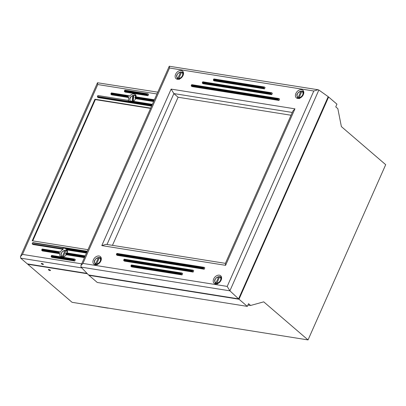 <?xml version="1.0" encoding="UTF-8"?>
<svg xmlns="http://www.w3.org/2000/svg" width="406" height="406" viewBox="0 0 406 406"><rect width="100%" height="100%" fill="white"/><g stroke="black" fill="none" stroke-linecap="round" stroke-linejoin="round"><path stroke-width="0.61" d="M87.381 273.745L27.76 264.245L72.075 302.318L308.042 339.923L385.7 164.679L341.385 126.601L337.833 108.656L335.752 106.869L336.944 104.175L328.616 97.014L239.007 299.227L247.335 306.383L248.533 303.688L250.614 305.474L247.929 305.048M247.335 306.383L97.283 282.469L88.95 275.314L89.071 275.04M250.614 305.474L263.722 301.851L308.042 339.923M48.791 269.493A1.152 0.325 23.9 0 1 49.958 269.939A1.152 0.325 23.9 0 1 50.471 270.492A1.152 0.325 23.9 0 1 50.045 270.563A1.152 0.325 23.9 0 1 48.877 270.117A1.152 0.325 23.9 0 1 48.365 269.559A1.152 0.325 23.9 0 1 48.791 269.493M97.572 306.383A6.532 4.573 -49.3 0 0 98.45 306.637L107.61 308.093A6.532 4.573 -49.3 0 0 108.585 308.139M27.76 264.245L27.877 263.971M239.007 299.227L88.95 275.314M328.616 97.014L328.078 96.927M41.711 263.408A1.152 0.325 23.9 0 1 42.879 263.854A1.152 0.325 23.9 0 1 43.391 264.413A1.152 0.325 23.9 0 1 42.96 264.479A1.152 0.325 23.9 0 1 41.798 264.032A1.152 0.325 23.9 0 1 41.285 263.479A1.152 0.325 23.9 0 1 41.711 263.408M33.018 242.676A0.462 0.304 99.1 0 0 32.587 242.864L87.138 251.558M86.899 252.101L65.655 248.716A4.613 3.228 -49.3 0 0 62.341 248.619L32.17 243.808L32.587 242.864M86.478 253.05L66.975 249.939L65.757 248.797M84.864 256.683L65.757 253.638A4.613 3.228 -49.3 0 0 66.061 253.105L85.103 256.145M65.757 253.638L65.742 254.242L84.615 257.252M124.434 90.949A0.462 0.304 99.1 0 0 124.505 91.568L147.414 95.222A0.462 0.304 -80.9 0 1 147.342 94.603L124.434 90.949L124.672 90.411L147.586 94.06L147.342 94.603M125.104 90.223A0.462 0.304 99.1 0 0 124.672 90.411M147.586 94.06A0.462 0.304 -80.9 0 1 148.012 93.872L148.596 94.375L147.997 95.72L125.089 92.071L124.505 91.568M41.772 249.817A0.462 0.304 99.1 0 0 41.843 250.436L59.185 253.197L59.022 252.562L41.772 249.817L42.011 249.274L59.2 252.014A4.613 3.228 -49.3 0 0 59.022 252.562M42.442 249.086A0.462 0.304 99.1 0 0 42.011 249.274M61.57 257.008A4.613 3.228 130.7 0 1 60.575 256.506A4.613 3.228 130.7 0 1 59.768 253.699L42.427 250.933L41.843 250.436M59.2 252.014L59.626 251.827L59.2 252.014M110.95 93.71A0.462 0.304 99.1 0 0 111.021 94.329L128.205 97.064L128.139 96.445L110.95 93.71L111.188 93.167L128.438 95.917A4.613 3.228 -49.3 0 0 128.139 96.445M152.011 105.159L97.465 96.466L97.882 95.522L128.057 100.333L128.89 101.048A4.613 3.228 130.7 0 1 128.788 97.567L111.604 94.826L111.021 94.329M128.788 97.567L128.205 97.064M111.62 92.979A0.462 0.304 99.1 0 0 111.188 93.167M136.147 96.856A4.613 3.228 130.7 0 0 135.289 94.481A4.613 3.228 130.7 0 0 129.539 96.242L128.956 95.745M154.041 100.576L134.995 97.541A4.613 3.228 -49.3 0 0 135.173 96.993L135.513 96.785L135.173 96.993L154.28 100.038M134.995 97.541L135.071 98.161L153.793 101.145M153.62 101.525L135.655 98.663L135.071 98.161M128.057 100.333A4.613 3.228 -49.3 0 0 128.443 100.759A4.613 3.228 -49.3 0 0 131.011 101.236L131.96 101.094L152.372 104.347M97.465 96.466A0.462 0.304 99.1 0 0 97.536 97.085L151.758 105.727M151.59 106.108L98.12 97.587L97.536 97.085M74.344 259.338A0.462 0.304 -80.9 0 1 74.775 259.145L75.359 259.647L74.76 260.997L74.176 260.495A0.462 0.304 -80.9 0 1 74.105 259.876L51.197 256.222L51.435 255.684L74.344 259.338L74.105 259.876M51.866 255.496A0.462 0.304 99.1 0 0 51.435 255.684M74.76 260.997L51.851 257.343L51.268 256.841L74.176 260.495M51.197 256.222A0.462 0.304 99.1 0 0 51.268 256.841M32.17 243.808L33.003 244.524L63.179 249.335A4.613 3.228 130.7 0 0 60.21 252.324L59.626 251.827M59.768 253.699L59.185 253.197M147.997 95.72L147.414 95.222M84.443 257.632L66.325 254.745L65.742 254.242M63.179 249.335L62.341 248.619M81.697 263.834L22.497 254.4L97.765 84.539L97.496 82.758L157.772 92.157M22.497 254.4L20.483 256.551L20.676 258.16L81.799 267.899M87.051 273.4L27.339 263.885L20.676 258.16M135.655 98.663A4.613 3.228 130.7 0 1 133.315 101.312M66.975 249.939A4.613 3.228 130.7 0 1 67.229 253.004M66.325 254.745A4.613 3.228 130.7 0 1 62.016 257.079M87.97 249.68L32.206 240.788L94.933 99.242L150.697 108.128M150.575 108.402L95.349 99.602L32.744 240.875M94.933 99.242L95.349 99.602M62.402 257.094L62.357 256.49L65.061 250.38L65.467 250.172L65.98 250.512L63.113 256.988M62.357 256.49A3.537 2.472 130.7 0 1 61.529 253.09A3.537 2.472 130.7 0 1 65.061 250.38L65.467 250.172M67.437 251.207A3.994 2.796 -49.3 0 0 66.807 250.527A3.994 2.796 -49.3 0 0 66.386 250.314L65.975 250.527L63.27 256.633L63.316 257.242M66.386 250.314L65.975 250.527A3.537 2.472 130.7 0 1 67.091 252.979M132.199 101.135L132.777 95.476L133.264 95.821L132.935 101.251M130.732 101.292A3.537 2.472 130.7 0 1 130.067 98.491A3.537 2.472 130.7 0 1 132.529 95.679L132.777 95.476M133.264 95.821A4.07 2.847 130.7 0 1 133.538 95.709M136.132 96.181A3.994 2.796 -49.3 0 0 135.508 95.501A3.994 2.796 -49.3 0 0 133.807 95.171L133.204 101.292M133.807 95.171L133.559 95.369A3.537 2.472 130.7 0 1 135.761 96.795M183.37 72.293A4.994 3.497 -49.3 0 0 182.411 72.278M177.219 78.322A4.994 3.497 -49.3 0 0 177.381 79.266M177.392 79.266A4.994 3.497 130.7 0 1 176.077 78.678A4.994 3.497 130.7 0 1 176.681 72.608A4.994 3.497 130.7 0 1 182.588 71.096A4.994 3.497 130.7 0 1 182.588 76.348A4.994 3.497 130.7 0 1 177.392 79.266M101.17 257.79A4.994 3.497 -49.3 0 0 100.211 257.774M95.019 263.819A4.994 3.497 -49.3 0 0 95.182 264.758A4.994 3.497 130.7 0 1 93.877 264.169A4.994 3.497 130.7 0 1 94.481 258.104A4.994 3.497 130.7 0 1 100.389 256.592A4.994 3.497 130.7 0 1 100.389 261.845A4.994 3.497 130.7 0 1 95.192 264.763M221.443 276.958A4.994 3.497 -49.3 0 0 220.483 276.943M215.292 282.987A4.994 3.497 -49.3 0 0 215.454 283.926A4.994 3.497 130.7 0 1 214.15 283.337A4.994 3.497 130.7 0 1 214.754 277.273A4.994 3.497 130.7 0 1 220.661 275.76A4.994 3.497 130.7 0 1 220.661 281.013A4.994 3.497 130.7 0 1 215.464 283.931M303.642 91.462A4.994 3.497 -49.3 0 0 302.683 91.446M297.491 97.491A4.994 3.497 -49.3 0 0 297.654 98.435M297.664 98.435A4.994 3.497 130.7 0 1 296.35 97.841A4.994 3.497 130.7 0 1 296.953 91.776A4.994 3.497 130.7 0 1 302.861 90.264A4.994 3.497 130.7 0 1 302.861 95.517A4.994 3.497 130.7 0 1 297.664 98.435M178.092 97.242L291.046 115.243L178.092 97.242L112.457 245.351L178.092 97.242L173.885 93.583L292.284 112.452M227.208 286.413L82.941 263.423L80.926 265.575L81.038 267.107L88.533 274.953L238.591 298.867L328.195 96.658L318.857 90.041L318.071 89.746L313.797 91.015L227.208 286.413L229.882 290.828L318.857 90.041M278.582 98.78A0.462 0.304 -80.9 0 1 279.008 98.592L279.592 99.089L278.993 100.439L278.409 99.937A0.462 0.304 -80.9 0 1 278.343 99.318L191.287 85.443L191.525 84.905L278.582 98.78L278.343 99.318M191.952 84.717A0.462 0.304 99.1 0 0 191.525 84.905M278.993 100.439L191.942 86.564L191.358 86.062L278.409 99.937M191.287 85.443A0.462 0.304 99.1 0 0 191.358 86.062M213.434 79.738A0.462 0.304 99.1 0 0 213.505 80.358L263.905 88.391A0.462 0.304 -80.9 0 1 263.839 87.772L213.434 79.738L213.678 79.2L264.078 87.229L263.839 87.772M214.104 79.008A0.462 0.304 99.1 0 0 213.678 79.2M264.078 87.229A0.462 0.304 -80.9 0 1 264.504 87.041L265.088 87.544L264.489 88.889L214.089 80.86L213.505 80.358M192.713 270.411A0.462 0.304 -80.9 0 1 193.139 270.223L193.723 270.721L193.129 272.071L192.545 271.568A0.462 0.304 -80.9 0 1 192.474 270.949L123.744 259.997L123.982 259.459L192.713 270.411L192.474 270.949M124.414 259.267A0.462 0.304 99.1 0 0 123.982 259.459M193.129 272.071L124.398 261.119L123.815 260.616L192.545 271.568M123.744 259.997A0.462 0.304 99.1 0 0 123.815 260.616M181.639 273.263A0.462 0.304 -80.9 0 1 182.066 273.076L182.649 273.578L182.05 274.923L181.467 274.426A0.462 0.304 -80.9 0 1 181.396 273.806L130.996 265.773L131.234 265.235L181.639 273.263L181.396 273.806M131.666 265.042A0.462 0.304 99.1 0 0 131.234 265.235M182.05 274.923L131.651 266.894L131.067 266.392L181.467 274.426M130.996 265.773A0.462 0.304 99.1 0 0 131.067 266.392M203.787 267.559A0.462 0.304 -80.9 0 1 204.218 267.366L204.802 267.869L204.203 269.219L203.619 268.716A0.462 0.304 -80.9 0 1 203.548 268.097L116.492 254.222L116.73 253.684L203.787 267.559L203.548 268.097M117.161 253.496A0.462 0.304 99.1 0 0 116.73 253.684M204.203 269.219L117.146 255.344L116.563 254.841L203.619 268.716M116.492 254.222A0.462 0.304 99.1 0 0 116.563 254.841M271.33 93.004A0.462 0.304 -80.9 0 1 271.756 92.817L272.34 93.319L271.741 94.664L271.157 94.162A0.462 0.304 -80.9 0 1 271.091 93.542L202.361 82.591L202.599 82.053L271.33 93.004L271.091 93.542M203.03 81.865A0.462 0.304 99.1 0 0 202.599 82.053M271.741 94.664L203.015 83.712L202.432 83.21L271.157 94.162M202.361 82.591A0.462 0.304 99.1 0 0 202.432 83.21M264.489 88.889L263.905 88.391M82.941 263.423L169.53 68.02L169.256 66.244L318.071 89.746M238.591 298.867L229.882 290.828L81.038 267.107M101.789 245.6L225.599 265.331L225.325 263.55L292.934 110.99L294.949 108.833L171.139 89.107L101.789 245.6L106.062 244.331L225.416 263.352M171.139 89.107L173.885 93.583L107.017 244.483M178.437 79.312L177.94 78.226L180.645 72.116L181.056 71.903L181.563 72.248L178.452 79.266M177.94 78.226A3.537 2.472 130.7 0 1 177.112 74.826A3.537 2.472 130.7 0 1 180.645 72.116L181.056 71.903M183.268 74.937A3.994 2.796 -49.3 0 0 182.39 72.263A3.994 2.796 -49.3 0 0 181.969 72.05L181.558 72.263L178.853 78.368L179.35 79.454M181.969 72.05L181.558 72.263A3.537 2.472 130.7 0 1 182.385 75.663A3.537 2.472 130.7 0 1 178.853 78.368M298.709 98.475L298.212 97.394L300.917 91.284L301.328 91.071L301.836 91.416L298.73 98.435M298.212 97.394A3.537 2.472 130.7 0 1 297.39 93.994A3.537 2.472 130.7 0 1 300.917 91.284L301.328 91.071M303.541 94.106A3.994 2.796 -49.3 0 0 302.663 91.431A3.994 2.796 -49.3 0 0 302.242 91.218L301.836 91.431A4.07 2.847 130.7 0 1 301.841 91.416L299.131 97.536L299.623 98.622M302.242 91.218L301.836 91.431A3.537 2.472 130.7 0 1 302.658 94.831A3.537 2.472 130.7 0 1 299.131 97.536M216.51 283.972L216.012 282.886L218.717 276.78L219.128 276.567L219.636 276.912L216.53 283.931M216.012 282.886A3.537 2.472 130.7 0 1 215.19 279.485A3.537 2.472 130.7 0 1 218.717 276.78L219.128 276.567M221.341 279.597A3.994 2.796 -49.3 0 0 220.463 276.928A3.994 2.796 -49.3 0 0 220.042 276.714L219.636 276.928A4.07 2.847 130.7 0 1 219.641 276.912L216.926 283.033L217.423 284.119M220.042 276.714L219.636 276.928A3.537 2.472 130.7 0 1 220.458 280.328A3.537 2.472 130.7 0 1 216.926 283.033M96.237 264.803L95.74 263.717L98.445 257.612L98.856 257.399L99.363 257.744L96.252 264.763M95.74 263.717A3.537 2.472 130.7 0 1 94.913 260.317A3.537 2.472 130.7 0 1 98.445 257.612L98.856 257.399M101.064 260.429A3.994 2.796 -49.3 0 0 100.191 257.759A3.994 2.796 -49.3 0 0 99.769 257.546L99.358 257.759L96.653 263.864L97.151 264.951M99.769 257.546L99.358 257.759A3.537 2.472 130.7 0 1 100.186 261.159A3.537 2.472 130.7 0 1 96.653 263.864M66.391 249.441L86.645 252.669M131.011 101.236L152.25 104.621M97.765 84.539L156.97 93.974M65.351 250.132L62.214 251.781C61.661 253.303 60.149 252.857 61.621 256.567A3.994 2.796 -49.3 0 0 62.382 257.084M65.457 255.699A3.537 2.472 130.7 0 1 63.27 256.633M135.609 98.622A3.537 2.472 130.7 0 1 135.223 99.424M134.153 100.673A3.537 2.472 130.7 0 1 133.204 101.282M169.53 68.02L313.797 91.015M225.599 265.331L294.949 108.833M180.934 71.867L177.798 73.516C177.244 75.039 175.732 74.592 177.204 78.302A3.994 2.796 -49.3 0 0 177.985 78.83M178.904 78.977A3.994 2.796 -49.3 0 0 179.975 78.769M301.206 91.035L298.07 92.685C297.517 94.207 296.004 93.761 297.476 97.47A3.994 2.796 -49.3 0 0 298.258 97.998M299.176 98.14A3.994 2.796 -49.3 0 0 300.247 97.932M219.007 276.532L215.87 278.181C215.317 279.704 213.805 279.257 215.276 282.967A3.994 2.796 -49.3 0 0 216.058 283.489M216.977 283.637A3.994 2.796 -49.3 0 0 218.047 283.429M98.734 257.363L95.598 259.013C95.045 260.535 93.532 260.089 95.004 263.798A3.994 2.796 -49.3 0 0 95.786 264.321M96.704 264.468A3.994 2.796 -49.3 0 0 97.775 264.26M32.911 242.626L87.254 251.289M66.386 252.867L85.224 255.871M42.336 249.035L59.52 251.776M111.513 92.928L128.844 95.689M135.416 96.74L154.402 99.764M51.76 255.445L74.668 259.094M124.997 90.173L147.906 93.822M20.483 256.551L97.496 82.758M61.621 256.567L62.088 257.084M66.34 250.294L67.386 250.918M132.63 95.451C131.097 96.795 128.636 97.425 130.316 101.541M133.696 95.136L136.086 95.887M191.845 84.666L278.902 98.541M124.307 259.216L193.033 270.173M131.559 264.991L181.959 273.025M117.055 253.445L204.111 267.315M202.924 81.814L271.65 92.766M213.998 78.957L264.397 86.991M80.926 265.575L169.256 66.244M177.204 78.302L178.112 79.302M181.924 72.029L183.512 73.014M297.476 97.47L298.385 98.47M302.201 91.198L303.789 92.182M215.276 282.967L216.185 283.961M220.001 276.689L221.59 277.674M95.004 263.798L95.912 264.798M99.724 257.521L101.312 258.51M109.63 244.899L111.082 245.133"/></g></svg>
